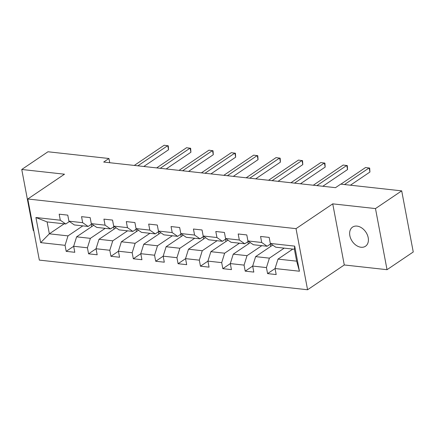 <?xml version="1.0" encoding="UTF-8"?>
<svg xmlns="http://www.w3.org/2000/svg" width="435" height="435" viewBox="0 0 435 435"><rect width="100%" height="100%" fill="white"/><g stroke="black" fill="none" stroke-linecap="round" stroke-linejoin="round"><path stroke-width="0.65" d="M357.026 226.108A11.549 8.227 -124 0 0 352.557 227.108A11.549 8.227 -124 0 0 350.719 238.538A11.549 8.227 -124 0 0 361.017 247.249A11.549 8.227 -124 0 0 365.487 246.243A11.549 8.227 -124 0 0 367.325 234.813A11.549 8.227 -124 0 0 357.026 226.108M387.03 269.689L375.481 208.577L332.737 203.852L344.281 264.964L387.03 269.689L413.25 251.979L401.701 190.867L340.741 184.13L335.494 187.67L103.688 162.048L108.935 158.503L47.97 151.766L21.75 169.476L33.299 230.588L33.767 230.637M344.281 264.964L307.572 289.759L39.335 260.103L27.786 198.991L296.028 228.647L307.572 289.759M292.815 249.086L277.998 259.097L296.648 261.158L294.403 249.266L275.752 247.2L270.309 243.431L269.173 237.401L260.565 236.45L261.701 242.48L247.934 240.957L246.792 234.927L238.184 233.976L239.326 240.006L225.553 238.483L224.416 232.453L215.809 231.502L216.951 237.532L203.178 236.009L202.041 229.979L193.434 229.027L194.57 235.058L180.802 233.535L179.66 227.505L171.053 226.553L172.195 232.584L158.422 231.061L157.285 225.031L148.678 224.079L149.814 230.11L136.046 228.587L134.904 222.557L126.302 221.605L127.439 227.635L113.671 226.113L112.529 220.083L103.921 219.131L105.063 225.161L91.29 223.639L90.154 217.609L81.546 216.657L82.683 222.687L68.915 221.165L67.773 215.135L59.171 214.183L60.307 220.213L35.92 217.516L40.667 242.627L49.351 233.818L68.001 235.879L82.813 225.874M270.309 243.431L294.696 246.123L299.438 271.228L275.05 268.536L276.192 274.561L267.585 273.61L275.061 268.564M40.667 242.627L65.054 245.318L66.191 251.348L74.798 252.3L73.656 246.27L87.43 247.792L88.566 253.822L97.174 254.774L96.037 248.744L109.805 250.266L110.947 256.297L119.554 257.248L118.412 251.218L132.186 252.74L133.322 258.771L141.93 259.722L140.788 253.692L154.561 255.214L155.697 261.245L164.305 262.196L163.168 256.166L176.936 257.689L178.078 263.719L186.686 264.67L185.544 258.64L199.317 260.163L200.453 266.193L209.061 267.144L207.919 261.114L221.692 262.637L222.829 268.667L231.436 269.618L230.3 263.588L244.068 265.111L245.209 271.141L253.817 272.092L252.675 266.062L266.448 267.585L267.585 273.61M247.934 240.957L253.377 244.731L267.144 246.253L270.809 243.774M284.207 248.135L269.395 258.145L255.622 256.623L272.701 245.084M267.144 246.253L261.701 242.48M266.448 267.585L269.395 258.145M252.675 266.062L255.622 256.623M225.553 238.483L230.996 242.257L244.769 243.779L248.434 241.3M261.832 245.661L247.015 255.671L233.247 254.149L250.326 242.61M244.769 243.779L239.326 240.006M244.068 265.111L247.015 255.671M230.3 263.588L233.247 254.149M203.178 236.009L208.621 239.783L222.394 241.305L226.059 238.831M239.457 243.192L224.639 253.197L210.866 251.675L227.945 240.142M222.394 241.305L216.951 237.532M221.692 262.637L224.639 253.197M207.919 261.114L210.866 251.675M180.802 233.535L186.245 237.309L200.013 238.831L203.678 236.357M217.076 240.718L202.264 250.723L188.491 249.201L205.57 237.668M200.013 238.831L194.57 235.058M199.317 260.163L202.264 250.723M185.544 258.64L188.491 249.201M158.422 231.061L163.864 234.835L177.638 236.357L181.303 233.883M194.701 238.244L179.883 248.249L166.116 246.727L183.195 235.194M177.638 236.357L172.195 232.584M176.936 257.689L179.883 248.249M163.168 256.166L166.116 246.727M136.046 228.587L141.489 232.361L155.262 233.883L158.922 231.409M172.325 235.77L157.508 245.775L143.735 244.252L160.814 232.72M155.262 233.883L149.814 230.11M154.561 255.214L157.508 245.775M140.788 253.692L143.735 244.252M113.671 226.113L119.114 229.887L132.882 231.409L136.546 228.935M149.944 233.296L135.133 243.301L121.36 241.778L138.439 230.245M132.882 231.409L127.439 227.635M132.186 252.74L135.133 243.301M118.412 251.218L121.36 241.778M91.29 223.639L96.733 227.413L110.506 228.935L114.171 226.461M127.569 230.822L112.752 240.827L98.984 239.304L116.058 227.771M110.506 228.935L105.063 225.161M109.805 250.266L112.752 240.827M96.037 248.744L98.984 239.304M68.915 221.165L74.358 224.938L88.131 226.461L91.79 223.987M105.194 228.348L90.377 238.353L76.603 236.83L93.683 225.297M88.131 226.461L82.683 222.687M87.43 247.792L90.377 238.353M73.656 246.27L76.603 236.83M35.92 217.516L47.105 221.926L65.75 223.987L69.415 221.513M64.168 223.813L49.351 233.818L47.105 221.926M65.75 223.987L60.307 220.213M65.054 245.318L68.001 235.879M375.481 208.577L401.701 190.867M332.737 203.852L296.028 228.647M27.786 198.991L64.494 174.201L21.75 169.476M109.729 162.712L108.935 158.503M299.438 271.228L296.648 261.158M294.403 249.266L294.696 246.123M275.05 268.536L277.998 259.097M66.191 251.348L73.662 246.302M91.682 226.651L91.247 224.357M114.057 229.125L113.627 226.831M88.566 253.822L96.043 248.776M136.438 231.594L136.003 229.299M110.947 256.297L118.418 251.251M158.813 234.068L158.378 231.773M133.322 258.771L140.793 253.725M181.188 236.542L180.759 234.247M155.697 261.245L163.174 256.199M203.569 239.016L203.134 236.722M178.078 263.719L185.549 258.673M225.944 241.49L225.509 239.196M200.453 266.193L207.925 261.141M248.32 243.964L247.89 241.67M222.829 268.667L230.305 263.615M270.7 246.438L270.265 244.144M245.209 271.141L252.681 266.089M143.795 166.48L168.535 149.77L167.758 145.638L137.868 165.822M168.535 149.77L168.28 145.839L164.169 145.241L134.284 165.43M166.17 168.954L190.916 152.245L190.133 148.112L160.249 168.296M190.916 152.245L190.655 148.313L186.55 147.715L156.66 167.899M188.551 171.428L213.291 154.713L212.514 150.586L182.624 170.77M213.291 154.713L213.03 150.787L208.925 150.189L179.035 170.373M210.926 173.902L235.667 157.187L234.889 153.06L204.999 173.244M235.667 157.187L235.411 153.261L231.3 152.663L201.416 172.847M233.301 176.376L258.047 159.661L257.264 155.534L227.38 175.718M258.047 159.661L257.786 155.735L253.681 155.137L223.791 175.321M255.682 178.85L280.423 162.135L279.645 158.008L249.755 178.192M280.423 162.135L280.167 158.204L276.056 157.611L246.172 177.795M278.057 181.319L302.798 164.609L302.021 160.482L272.131 180.666M302.798 164.609L302.542 160.678L298.432 160.085L268.547 180.269M300.433 183.793L325.179 167.083L324.396 162.956L294.511 183.14M325.179 167.083L324.918 163.152L320.812 162.559L290.923 182.743M322.813 186.267L347.554 169.558L346.777 165.43L316.887 185.614M347.554 169.558L347.299 165.626L343.188 165.034L313.303 185.218M350.431 185.201L369.929 172.032L369.152 167.905L344.509 184.543M369.929 172.032L369.674 168.1L365.563 167.508L340.92 184.152"/></g></svg>
